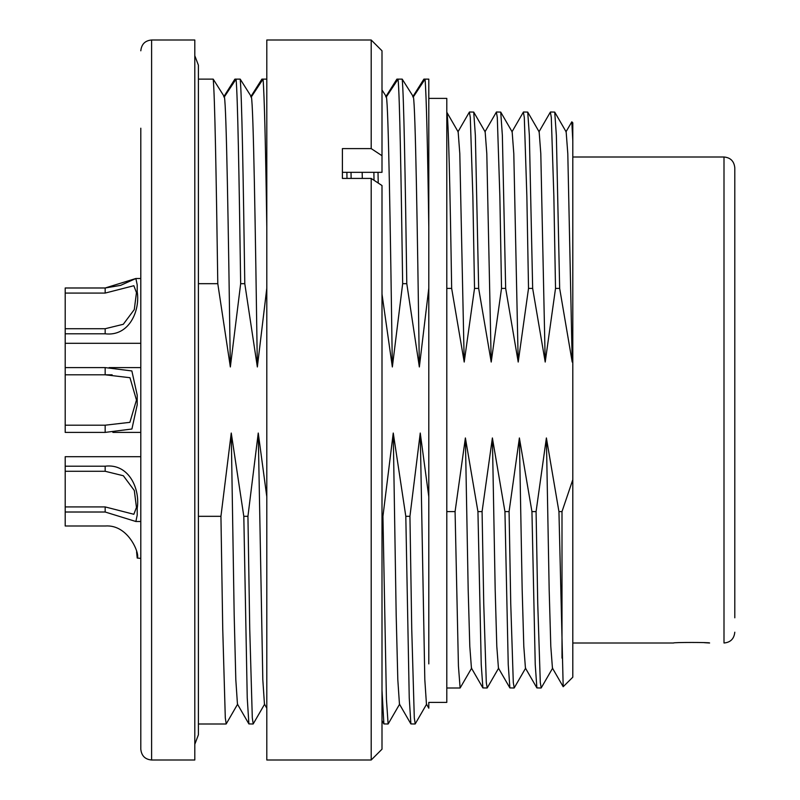<?xml version="1.0" encoding="UTF-8"?>
<svg xmlns="http://www.w3.org/2000/svg" width="800" height="800" viewBox="0 0 800 800"><rect width="100%" height="100%" fill="white"/><g stroke="black" fill="none" stroke-linecap="round" stroke-linejoin="round"><path stroke-width="1.2" d="M194.8 55.68L198.4 65.2L198.4 734.8L194.8 744.32M266.8 227.28C265.6 144.86 264.36 95.47 263.06 79.12L266.8 79.12M382 155.72L371.2 148.6L371.2 40L382 50.8L382 172.33L351.02 172.33L351.13 178.42M351.02 172.33L342.4 172.33L342.4 178.42L342.4 148.6L371.2 148.6M346.99 178.42L346.88 172.33M378.02 172.33L378.21 183.04M374.02 180.28L373.88 172.33M572.8 643L673.6 643C672.52 642.28 710.61 642.27 709.6 643L704.33 642.67M198.4 79.12L213.2 79.12C214.81 95.24 216.21 174.61 217.79 283.68L198.4 283.68M240.66 283.68L230.35 366.96C228.3 224.74 226.43 106.7 224.39 96.83L236.06 79.12L240.2 79.12C241.81 95.24 243.21 174.61 244.79 283.68L240.66 283.68C239.08 174.61 237.68 95.24 236.06 79.12L234.9 79.12L223.71 96.83M402.66 283.68L392.35 366.96C390.3 224.74 388.43 106.7 386.39 96.83L398.06 79.12L402.2 79.12C403.81 95.24 405.21 174.61 406.79 283.68L402.66 283.68C401.08 174.61 399.68 95.24 398.06 79.12L396.9 79.12L385.71 96.83M428.8 227.28L428.8 288.16L419.35 366.96C417.3 224.74 415.43 106.7 413.39 96.83L425.06 79.12L428.8 79.12L428.8 227.28C427.6 144.86 426.36 95.47 425.06 79.12L423.9 79.12L412.71 96.83M250.71 96.83L261.9 79.12L263.06 79.12L251.39 96.83L240.2 79.12M428.8 288.16L428.8 663.9M562 658.14L562 511.6L558.94 511.6L563.19 686.72L552.44 668.11L550.8 646.35L549.17 589.65L546.39 437.96L558.94 511.6M552.66 668.11L541.22 687.91L540.3 682.57L537.74 603.65L536.08 511.6L531.94 511.6L535.24 664.64L536.88 687.91L541.12 688M525.66 668.11L514.22 687.91L513.3 682.57L510.74 603.65L509.08 511.6L504.94 511.6L508.24 664.64L509.88 687.91L514.12 688M498.66 668.11L487.22 687.91L486.3 682.57L483.74 603.65L482.08 511.6L477.94 511.6L481.24 664.64L482.88 687.91L487.12 688M471.66 668.11L460.12 688L458.43 666.08L455.08 511.6L446.8 511.6M446.8 288.4L451.66 288.4C450.03 187.11 448.45 116.47 446.8 112.28M457.94 131.89L469.38 112.09L470.3 117.43L472.86 196.35L474.52 288.4L478.66 288.4L475.36 135.36L473.72 112.09L469.48 112M484.94 131.89L496.38 112.09L497.3 117.43L499.86 196.35L501.52 288.4L505.66 288.4L502.36 135.36L500.72 112.09L496.48 112M511.94 131.89L523.38 112.09L524.3 117.43L526.86 196.35L528.52 288.4L532.66 288.4L529.36 135.36L527.72 112.09L523.48 112M538.94 131.89L550.38 112.09L551.3 117.43L553.86 196.35L555.52 288.4L559.66 288.4L556.36 135.36L554.72 112.09L550.48 112M563.19 686.72L572.8 677.2L572.8 140.8L571.82 121.82L565.94 131.89M571.82 121.82L572.8 122.8L572.8 140.8M572.8 479.68L562 511.6M536.08 511.6L546.39 437.96M536.88 687.91L525.44 668.11L523.8 646.35L522.17 589.65L519.39 437.96L531.94 511.6M509.08 511.6L519.39 437.96M509.88 687.91L498.44 668.11L496.8 646.35L495.18 589.65L492.39 437.96L504.94 511.6M482.08 511.6L492.39 437.96M482.88 687.91L471.44 668.11L469.8 646.35L468.18 589.65L465.39 437.96L477.94 511.6M455.08 511.6L465.39 437.96M572.8 354.06L572.21 362.04L567.8 153.65L566.16 131.89L554.72 112.09M572.21 362.04L559.66 288.4M555.52 288.4L545.21 362.04L540.8 153.65L539.16 131.89L527.72 112.09M545.21 362.04L532.66 288.4M528.52 288.4L518.21 362.04L513.8 153.65L512.16 131.89L500.72 112.09M518.21 362.04L505.66 288.4M501.52 288.4L491.21 362.04L486.8 153.65L485.16 131.89L473.72 112.09M491.21 362.04L478.66 288.4M474.52 288.4L464.21 362.04L459.8 153.65L458.16 131.89L446.8 112.23M464.21 362.04L451.66 288.4M415.12 724L410.89 723.92L409.24 697.9L405.81 516.32L409.94 516.32L411.74 629.1L414.3 717.89L415.21 723.92L426.65 704.12M382 516.32L382.94 516.32L386.43 699.34L388.12 724L383.89 723.92L382 690.4M388.12 724L399.65 704.12M253.12 724L248.89 723.92L247.24 697.9L243.81 516.32L247.94 516.32L249.74 629.1L252.3 717.89L253.21 723.92L264.65 704.12M198.4 516.32L220.94 516.32L222.74 629.1L225.3 717.89L226.21 723.92L237.65 704.12M428.8 708.19L426.45 704.12L424.81 679.61L420.25 433.04L428.8 496.75M409.94 516.32L420.25 433.04M410.89 723.92L399.45 704.12L397.81 679.61L396.18 615.1L393.25 433.04L405.81 516.32M382.94 516.32L393.25 433.04M266.8 708.18L264.45 704.12L262.81 679.61L258.25 433.04L266.8 496.74M247.94 516.32L258.25 433.04M248.89 723.92L237.45 704.12L235.81 679.61L234.18 615.1L231.25 433.04L243.81 516.32M220.94 516.32L231.25 433.04M419.35 366.96L406.79 283.68M413.39 96.83L402.2 79.12M392.35 366.96L382 294.1M386.39 96.83L382 89.96M362.3 178.42L362.18 172.33M266.8 288.17L257.35 366.96L244.79 283.68M257.35 366.96C255.3 224.74 253.43 106.7 251.39 96.83M230.35 366.96L217.79 283.68M224.39 96.83L213.2 79.12M428.8 707.98L428.8 702.4L446.8 702.4L446.8 98.39L428.8 98.39M151.6 760L151.6 40L194.8 40L194.8 760L151.6 760C145.1 759.42 141.5 755.82 140.8 749.2L140.8 128.2M734.8 632.2C734.1 638.82 730.5 642.42 724 643L724 157C730.5 157.58 734.1 161.18 734.8 167.8L734.8 617.8M371.2 40L266.8 40L266.8 760L371.2 760L371.2 178.42L342.4 178.42M371.2 178.42L382 185.54L382 749.2L371.2 760M140.8 558.4L137.2 558.04C140.29 555.71 129.27 524.12 105.16 526L65.2 526L65.2 512.01L105.16 512.01L105.16 506.92L65.2 506.92L65.2 512.01M137.2 558.04L136.59 551.84M65.2 374.8L105.16 374.8L105.16 367.6L65.2 367.6L65.2 432.4L105.16 432.4L105.16 425.2L65.2 425.2M105.16 367.6L131.86 370.94L137.2 395.18L137.2 404.82L131.92 429.01L105.16 432.4M140.8 432.4L112.88 432.4M105.16 425.2L129.89 422.34L136.46 400.06L129.97 377.71L105.16 374.8L112.13 374.8M120.52 285.39L105.16 287.99L135.86 278.51L120.76 285.3M65.2 471.28L105.16 471.28L105.16 466.19L65.2 466.19L65.2 506.92M105.16 466.19C129.27 463.28 140.29 489.46 137.2 508.35L137.2 515.16L135.87 521.5L105.16 512.01M140.8 456.7L65.2 456.7L65.2 466.19M105.16 506.92L133.85 514.28L136.46 507.43L134.31 490.5L123.35 475.75L105.16 471.28M65.2 293.08L105.16 293.08L105.16 287.99L65.2 287.99L65.2 367.6M140.8 278.5L135.86 278.5L137.2 284.84L137.2 291.65C140.27 310.33 129.43 336.7 105.16 333.81L105.16 328.72L65.2 328.72M65.2 333.81L105.16 333.81M105.16 328.72L123.28 324.29L134.29 309.57L136.46 292.59L133.85 285.72L105.16 293.08M572.8 157L724 157M446.8 688L460.12 688M198.4 724L226.12 724M383.89 723.92L382 720.65M151.6 40C145.1 40.58 141.5 44.18 140.8 50.8M140.8 367.6L109.11 367.6M140.8 521.5L135.87 521.5M140.8 343.3L65.2 343.3"/></g></svg>
